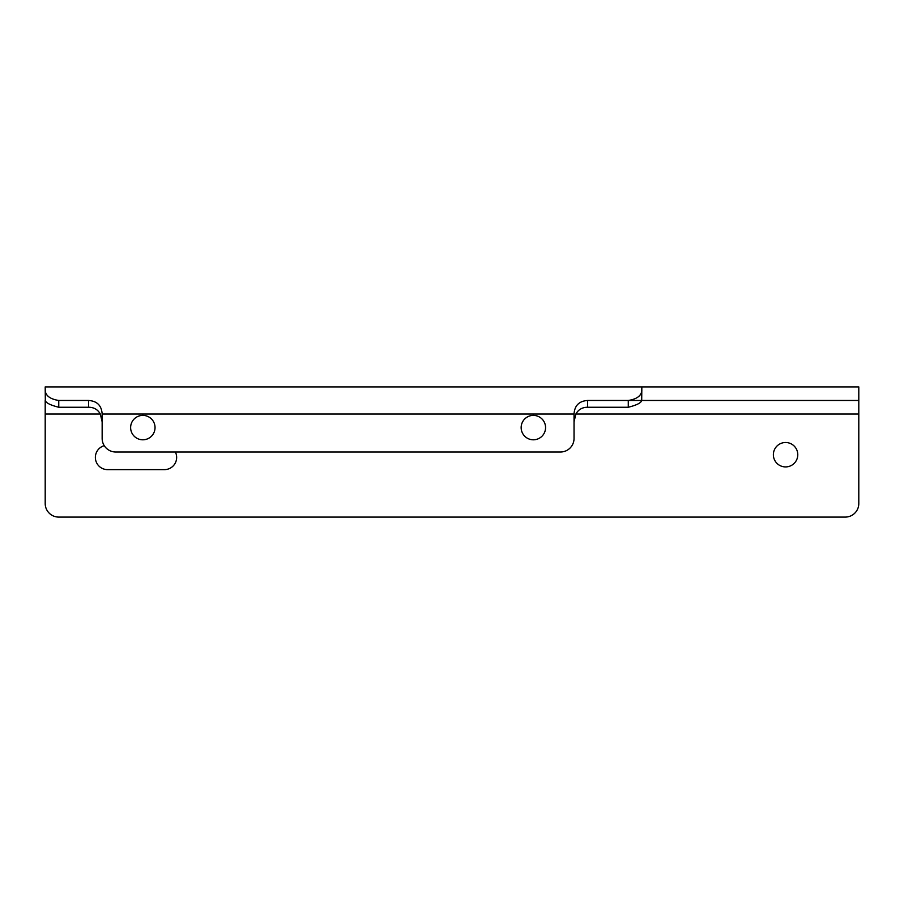 <?xml version="1.0" encoding="UTF-8"?>
<svg xmlns="http://www.w3.org/2000/svg" width="904" height="904" viewBox="0 0 904 904"><rect width="100%" height="100%" fill="white"/><g stroke="black" fill="none" stroke-linecap="round" stroke-linejoin="round"><path stroke-width="1.36" d="M785.576 442.508A12.204 12.204 0 0 0 773.372 454.712A12.204 12.204 0 0 0 785.576 466.916A12.204 12.204 0 0 0 797.78 454.712A12.204 12.204 0 0 0 785.576 442.508M533.36 415.388A12.204 12.204 0 0 0 521.156 427.592A12.204 12.204 0 0 0 533.36 439.796A12.204 12.204 0 0 0 545.564 427.592A12.204 12.204 0 0 0 533.36 415.388M142.832 415.388A12.204 12.204 0 0 0 130.628 427.592A12.204 12.204 0 0 0 142.832 439.796A12.204 12.204 0 0 0 155.036 427.592A12.204 12.204 0 0 0 142.832 415.388M102.152 421.863L100.333 414.032C97.779 409.523 93.869 407.263 88.592 407.252L88.592 400.472C97.078 401.048 101.598 405.568 102.152 414.032L574.04 414.032C574.594 405.58 579.114 401.06 587.6 400.472L858.8 400.472L858.8 386.912L641.84 386.912L641.693 400.472M88.592 407.252L58.76 407.252C50.364 405.15 45.889 402.89 45.324 400.472L45.2 386.912L641.84 386.912M45.2 390.551C45.754 395.828 50.274 399.139 58.76 400.472L58.76 407.252M88.592 400.472L58.76 400.472M587.6 400.472L587.6 407.252L628.28 407.252L628.28 400.472C636.766 399.139 641.286 395.839 641.84 390.551M587.6 407.252C582.334 407.263 578.424 409.523 575.859 414.032L574.04 421.863M641.716 400.472C641.173 402.879 636.698 405.139 628.28 407.252M102.152 414.032L102.152 438.44A13.56 13.56 0 0 0 115.712 452L560.48 452A13.56 13.56 0 0 0 574.04 438.44L574.04 414.032M45.2 400.472L45.2 414.032L100.333 414.032M575.859 414.032L858.8 414.032L858.8 400.472M858.8 414.032L858.8 503.528A13.56 13.56 0 0 1 845.24 517.088L58.76 517.088A13.56 13.56 0 0 1 45.2 503.528L45.2 414.032M104.242 445.683A12.204 12.204 0 0 0 107.576 469.628L164.449 469.628A12.204 12.204 0 0 0 175.376 452"/></g></svg>
